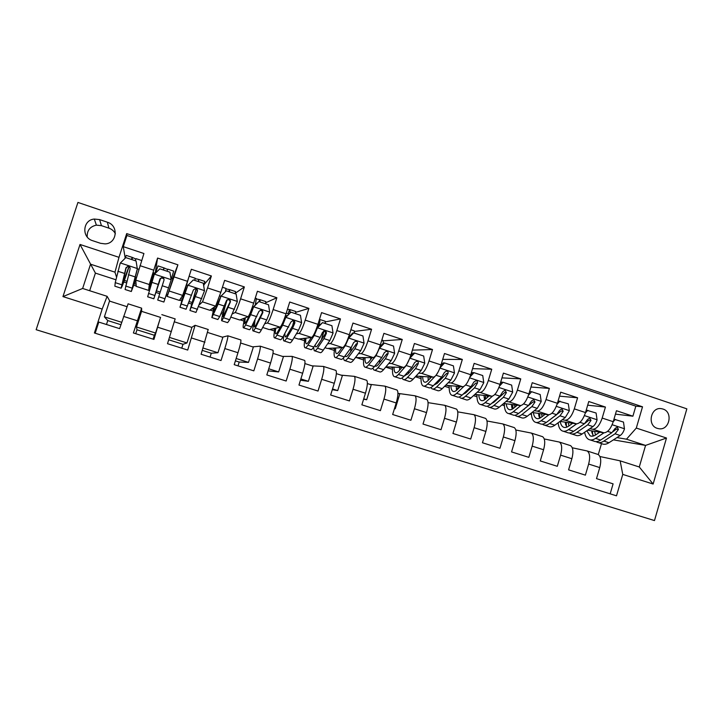 <?xml version="1.0" encoding="UTF-8"?>
<svg xmlns="http://www.w3.org/2000/svg" width="723" height="723" viewBox="0 0 723 723"><rect width="100%" height="100%" fill="white"/><g stroke="black" fill="none" stroke-linecap="round" stroke-linejoin="round"><path stroke-width="1.08" d="M662.955 409.037L661.346 408.658C650.709 406.76 646.886 425.467 657.324 428.368L658.743 428.703C669.435 430.809 673.447 412.02 662.955 409.037M36.15 329.706L654.478 520.569L686.85 408.847L77.93 202.431L36.15 329.706M615.454 414.134L632.896 416.195L616.457 410.727L613.231 421.708L602.187 418.066C599.656 425.341 596.547 429.064 592.851 429.236L589.76 428.748M587.682 405.187L605.431 407.058L588.766 401.509L585.503 412.562L574.306 408.866C571.776 416.204 568.748 419.982 565.241 420.226L562.205 419.783M559.521 396.159L577.587 397.795L560.705 392.173L557.397 403.289L546.046 399.548C543.506 406.932 540.578 410.781 537.261 411.098L534.279 410.7M530.953 387.04L549.372 388.405L532.245 382.711L528.902 393.899L517.397 390.104C514.848 397.542 512.02 401.455 508.902 401.843L505.973 401.5M501.97 377.867L520.759 378.888L503.398 373.113L500.018 384.374L488.341 380.524C485.793 388.016 483.063 392.002 480.153 392.462L477.27 392.173M472.562 368.64L491.748 369.236L474.152 363.38L470.718 374.713L458.888 370.809C456.33 378.364 453.701 382.413 451.007 382.955L448.179 382.729M442.702 359.385L462.34 359.448L444.491 353.511L441.021 364.916L429.019 360.958C426.453 368.567 423.931 372.688 421.455 373.312L418.68 373.167M412.381 350.14L432.508 349.525L414.415 343.506L410.899 354.984L398.725 350.971C396.159 358.635 393.746 362.829 391.486 363.533L388.766 363.479M383.335 340.831L402.259 339.467L383.904 333.357L380.343 344.907L367.998 340.84C365.422 348.567 363.127 352.824 361.102 353.619L358.418 353.674M354.595 331.405L371.586 329.254L352.969 323.064L349.354 334.695L336.837 330.565C334.252 338.346 332.065 342.684 330.284 343.561L327.636 343.768M325.458 321.88L340.461 318.906L321.572 312.616L317.921 324.329L305.214 320.135C302.63 327.98 300.56 332.39 299.024 333.366L296.394 333.782M295.906 312.282L308.893 308.396L289.724 302.024L286.028 313.809L273.14 309.561C270.547 317.469 268.604 321.952 267.311 323.018L264.672 323.759M265.91 302.657L276.864 297.74L257.415 291.27L253.665 303.136L240.587 298.825C237.984 306.796 236.168 311.36 235.138 312.526L232.399 313.863M235.391 293.176L244.356 286.932L224.627 280.361L220.822 292.309L207.555 287.935L202.503 301.871L199.358 304.799M204.085 284.591L211.378 275.96L191.351 269.29L187.492 281.319L174.026 276.882L167.185 296.43L172.905 279.051L171.36 278.545M172.463 278.906L177.903 264.817L157.578 258.057L149.272 284.51L148.676 290.42L136.258 286.38L135.77 280.099L143.922 253.52L123.29 246.651L126.923 235.472L126.697 233.601L118.988 257.325L114.966 272.164L116.511 277.117M155.192 273.222L157.578 258.057M95.174 333.222L98.789 322.087L119.62 328.64L128.107 303.805M141.663 311.36L141.618 308.152L133.403 332.969L153.927 339.421L160.542 317.397M175.165 318.888L167.501 343.696L187.718 350.059L195.093 325.296L191.658 327.356M208.188 329.471L201.102 354.261L221.021 360.524L224.817 348.549C227.058 341.301 228.088 337.054 227.881 335.806L222.359 337.171M240.732 339.909L240.867 339.964C241.166 341.238 240.199 345.495 237.975 352.725L234.198 364.672L253.827 370.845L257.578 358.942C259.774 351.74 260.642 347.483 260.199 346.163L252.643 346.859M272.815 350.185L272.996 350.266C273.538 351.613 272.716 355.879 270.547 363.063L266.814 374.93L286.154 381.021L289.86 369.2C292.002 362.033 292.734 357.758 292.056 356.376L282.521 356.412M304.437 360.325L304.672 360.416C305.44 361.825 304.763 366.109 302.639 373.258L298.961 385.043L318.021 391.044L321.681 379.295C323.768 372.173 324.365 367.89 323.452 366.434L312.002 365.847M335.608 370.321L335.888 370.42C336.891 371.902 336.349 376.195 334.279 383.298L330.646 395.011L349.435 400.922L353.041 389.254C355.083 382.169 355.544 377.876 354.406 376.358L341.093 375.147M366.344 380.171L366.669 380.289C367.89 381.825 367.483 386.127 365.458 393.195L361.871 404.835L380.397 410.655L383.958 399.069C385.955 392.029 386.281 387.718 384.934 386.145L369.796 384.329M396.647 389.887L397.017 390.022C398.454 391.622 398.183 395.933 396.195 402.955L392.661 414.514L410.917 420.262L414.433 408.748C416.385 401.744 416.584 397.424 415.029 395.788L398.129 393.393M426.534 399.467L426.95 399.611C428.594 401.274 428.441 405.594 426.507 412.58L423.009 424.058L441.021 429.724L444.491 418.292C446.398 411.324 446.471 406.995 444.708 405.305L428.07 402.639M456.005 408.911L456.466 409.073C458.31 410.791 458.283 415.119 456.394 422.069L452.941 433.475L470.691 439.06L474.125 427.7C475.987 420.768 475.942 416.439 473.981 414.686L457.749 411.848M485.079 418.228L485.576 418.4C487.618 420.171 487.709 424.509 485.865 431.423L482.449 442.756L499.964 448.269L503.344 436.972C505.169 430.086 505.006 425.748 502.846 423.94L486.995 420.976M513.746 427.42L514.288 427.609C516.52 429.435 516.728 433.782 514.921 440.65L511.559 451.911L528.829 457.343L532.173 446.127C533.954 439.277 533.673 434.93 531.333 433.068L515.824 430.013M542.033 436.484L542.611 436.692C545.034 438.563 545.359 442.919 543.588 449.751L540.262 460.94L557.297 466.299L560.605 455.147C562.34 448.341 561.952 443.985 559.421 442.078L544.247 438.951M569.941 445.431L570.555 445.648C573.158 447.573 573.592 451.929 571.866 458.725L568.576 469.851L585.386 475.138L588.649 464.058C590.348 457.279 589.851 452.914 587.148 450.962L572.282 447.781M566.308 425.061L565.711 424.97M613.231 421.708C610.709 428.965 607.555 432.661 603.786 432.806L587.645 430.203M539.72 416.493L538.951 416.385M539.81 417.505L539.277 417.334M585.503 412.562C582.973 419.873 579.909 423.633 576.33 423.841L560.018 421.382M524.292 409.363L523.759 409.299M512.788 407.835L511.848 407.709M512.815 404.627L512.851 408.775L512.092 408.504M557.397 403.289C554.857 410.655 551.893 414.478 548.495 414.767L532.02 412.481M522.133 411.107L521.608 411.035M496.105 400.325L495.264 400.226M485.495 399.069L484.383 398.942M528.902 393.899C526.353 401.31 523.488 405.205 520.289 405.558L503.633 403.479M493.827 402.259L493.068 402.169M467.528 391.188L466.371 391.071M500.018 384.374C497.46 391.839 494.686 395.797 491.694 396.231L474.839 394.406M438.554 381.961L437.054 381.843M470.718 374.713C468.161 382.241 465.495 386.263 462.711 386.769L445.639 385.26M409.173 372.652L408.423 372.616M441.021 364.916C438.454 372.508 435.888 376.593 433.321 377.18L416.005 376.068M410.899 354.984C408.323 362.63 405.865 366.787 403.524 367.465L385.928 366.85M380.343 344.907C377.768 352.616 375.427 356.846 373.303 357.605L355.436 357.596M349.354 334.695C346.778 342.458 344.546 346.76 342.657 347.6L327.221 348.432L324.952 347.691M317.921 324.329C315.336 332.146 313.222 336.529 311.577 337.46L298.436 339.078L294.044 337.65M286.028 313.809C283.434 321.69 281.446 326.145 280.045 327.176L269.281 329.607L262.684 327.465M253.665 303.136C251.062 311.089 249.2 315.617 248.061 316.737L239.729 320L230.881 317.126M220.822 292.309L215.617 306.154L209.787 310.275L198.626 306.642M187.492 281.319L182.684 295.409L179.44 300.416L167.185 296.43M106.471 324.5L107.745 320.569L120.895 324.717M135.716 333.701L136.981 329.787L154.342 335.264L153.086 339.159M168.748 339.81L182.991 344.302L181.753 348.179M202.332 350.402L211.279 353.231L210.059 357.081M235.409 360.84L239.214 362.042L238.003 365.874M92.698 240.714L100.497 243.299L105.079 243.886C117.081 243.615 118.997 225.549 107.375 222.214L99.593 219.593L94.306 219.051C82.639 219.928 81.328 237.533 92.698 240.714M632.896 416.195L635.833 406.163L642.521 406.805L126.697 233.601M642.521 406.805L636.303 428.061L666.489 438.03L653.131 484.039L622.765 474.396L616.502 495.815L94.406 332.987L102.178 309.055L62.955 296.602L80.018 244.464L118.988 257.325M610.167 493.836L613.095 483.85L596.511 478.635L599.756 467.582C601.446 460.822 600.903 456.457 598.129 454.487L597.478 454.261M177.903 264.817L174.026 276.882M211.378 275.96L207.555 287.935M244.356 286.932L240.587 298.825M276.864 297.74L273.14 309.561M308.893 308.396L305.214 320.135M340.461 318.906L336.837 330.565M371.586 329.254L367.998 340.84M402.259 339.467L398.725 350.971M432.508 349.525L429.019 360.958M462.34 359.448L458.888 370.809M491.748 369.236L488.341 380.524M520.759 378.888L517.397 390.104M549.372 388.405L546.046 399.548M577.587 397.795L574.306 408.866M605.431 407.058L602.187 418.066M635.833 406.163L126.923 235.472M613.42 439.864L645.567 445.413L626.489 439.186L616.945 437.596M114.966 272.164L90.556 264.193L82.639 288.468L107.121 296.322L102.178 309.055M115.897 279.765L95.409 273.104L80.018 244.464M109.842 301.184L107.121 296.322M95.409 273.104L89.67 290.718M599.918 456.52L620.144 460.849L639.277 466.986L645.567 445.413L666.489 438.03M598.283 454.568L601.509 443.606M530.049 414.035L531.459 414.487M501.961 404.898L504.392 405.693M473.484 395.653L476.972 396.782M444.627 386.272L449.2 387.754M415.364 376.755L421.048 378.608M385.702 367.121L392.526 369.336M356.593 357.659L363.624 359.946M328.061 348.387L334.324 350.42M299.159 338.988L304.636 340.768M269.869 329.471L274.532 330.989M240.19 319.828L244.022 321.066M253.023 323.994L253.529 324.157M210.104 310.05L213.086 311.017M221.057 313.61L222.72 314.144M179.62 300.135L181.717 300.822M188.64 303.073L191.487 303.994M148.676 290.42L149.444 290.33M155.978 292.454L159.72 293.674M165.992 295.707L167.284 296.132M123.805 281.997L126.398 282.847M133.827 285.26L136.231 286.037M124.383 280.425L126.805 281.22M134.388 283.687L136.087 284.238M125.133 257.75L123.29 246.651M107.745 320.569L104.383 316.846L109.507 301.075L126.887 306.642M104.383 316.846L121.672 322.304M148.775 290.113L148.947 288.423L149.914 288.739M156.502 290.881L160.217 292.092M166.507 294.134L167.908 294.595M148.947 288.423L153.981 272.824L155.364 273.276M155.562 333.023L160.578 317.415L141.554 311.333L136.502 326.995L155.562 333.023L154.342 335.264M136.981 329.787L136.502 326.995M174.415 321.834L191.92 327.438L186.968 342.946L169.516 337.433M182.991 344.302L186.968 342.946M180.551 298.707L182.187 299.241M189.218 301.527L191.938 302.413M207.754 332.499L222.838 337.325L217.948 352.734L203.082 348.043M211.279 353.231L217.948 352.734M211.776 308.866L213.502 309.426M221.726 312.101L223.127 312.562M240.614 343.009L253.339 347.085L248.504 362.395L236.159 358.491M239.214 362.042L248.504 362.395M242.576 318.888L244.383 319.476M272.987 353.366L283.425 356.701L278.644 371.92L268.748 368.793M268.088 370.872L278.644 371.92M293.565 324.356L294.171 322.431M285.296 316.05L286.353 316.403M272.96 328.775L274.848 329.39M304.898 363.57L313.104 366.2L308.387 381.319L300.867 378.942M300.461 380.226L308.387 381.319M321.608 338.924L324.058 331.071M317.189 326.552L317.876 326.778M302.928 338.527L304.898 339.168M336.358 373.637L342.386 375.562L337.722 390.592L332.526 388.947M332.291 389.697L337.722 390.592M332.499 348.152L334.541 348.811M367.365 383.551L371.279 384.808L366.678 399.747L363.723 398.816M363.615 399.177L366.678 399.747M361.672 357.641L363.786 358.328M397.939 393.33L399.801 393.927L395.246 408.775L394.487 408.531M394.46 408.622L395.246 408.775M390.456 367.004L392.652 367.718M418.861 376.249L421.129 376.99M428.106 379.259L429.037 379.557M456.484 389.787L457.035 389.842M446.895 385.368L449.227 386.127M456.294 388.432L457.867 388.938M484.311 398.635L485.495 398.78M474.794 394.451L476.963 395.156M484.121 397.487L485.495 397.93M511.767 407.401L512.779 407.537M503.335 403.732L504.347 404.067M511.577 406.416L512.761 406.805M538.87 416.077L539.701 416.204M538.68 415.237L539.674 415.562M565.621 424.663L566.29 424.763M565.44 423.949L566.254 424.211M622.765 474.396L620.144 460.849M626.489 439.186L636.303 428.061M592.02 433.149L592.526 433.231M591.857 432.544L592.489 432.743M82.639 288.468L62.955 296.602M653.131 484.039L639.277 466.986M115.382 233.719C113.963 231.044 111.794 229.182 108.884 228.152L101.437 225.657L96.385 225.142C89.959 226.579 86.905 230.52 87.212 236.963M131.369 259.44L132.264 257.397L135.888 259.042M132.553 287.338L137.361 269.137L136.078 260.994L125.82 257.605L120.235 263.109L115.237 282.648L114.858 286.191L120.985 288.17M124.817 258.59L126.254 255.409M137.343 268.73L131.315 291.514L135.933 279.214M132.634 287.365L136.475 277.144M136.141 258.68L135.219 260.705M131.206 291.477L125.07 289.498L130.059 269.119C130.303 267.483 129.58 266.552 127.899 266.308L125.956 267.772L121.121 288.215C122.259 286.516 124.88 279.43 128.974 266.959M128.821 266.886L122.449 284.058L126.037 268.233L127.899 266.308M163.262 269.977L163.967 267.89L167.637 269.48M164.98 298.78L158.744 296.755L157.722 300.054L163.877 302.042L171.17 279.855L169.923 272.173L159.819 268.839L154.315 274.315L147.655 296.801L153.809 298.789L160.605 278.256M155.544 273.086L158.003 265.919M171.089 279.367L173.71 271.116L167.745 269.146L167.058 271.233M158.744 296.755L163.976 280.253C164.238 278.662 163.552 277.74 161.916 277.478L159.937 278.924L153.827 298.798M160.56 278.283L155.156 294.668L159.846 279.331L161.825 277.849L163.633 278.825M195.174 278.653L198.961 279.476L198.454 281.609M190.013 310.501L195.978 312.426L204.501 290.818L203.28 283.199L193.321 279.909L187.899 285.359L179.982 307.257L187.609 280.967M187.899 285.359L181.301 303.154L188.866 277.036M203.705 285.883L204.799 281.41M194.713 280.37L195.21 278.228M196.06 289.001L189.914 310.465L197.397 291.224C197.668 289.679 197.018 288.757 195.427 288.477L193.412 289.914L186.073 309.227L180.045 307.275M195.427 288.477L195.183 288.793C196.81 289.146 197.451 290.068 197.117 291.559L191.233 306.38L196.177 289.064M226.082 288.92L229.751 289.67L229.426 291.839M221.853 320.804L227.628 322.666L229.661 319.756L237.343 301.618L236.141 294.062L226.335 290.818L220.985 296.24L218.192 304.058L211.857 317.569L214.116 307.212M220.985 296.24L213.177 313.493L214.487 306.95M235.264 293.773L235.472 291.559M220.623 296.52L226.335 290.818M225.486 291.595L226.01 288.423M226.715 300.162C223.091 311.92 221.401 318.78 221.645 320.732L223.597 317.786L230.33 302.033C230.61 300.524 229.986 299.62 228.45 299.322L226.407 300.75L219.756 316.538L217.858 319.512L212.038 317.623M228.45 299.322L228.052 299.584C229.634 299.955 230.239 300.858 229.896 302.313L222.964 316.674C222.765 315.083 224.148 309.435 227.13 299.738M256.575 299.033L260.126 299.72L259.973 301.934M256.764 303.434L255.77 303.1M253.258 330.953L258.834 332.761C259.25 333.222 260.072 332.309 261.319 330.013L266.733 319.918L269.715 312.264L268.531 304.763L258.861 301.572L253.592 306.959L250.673 314.668L245.549 324.898C244.374 327.221 243.615 328.17 243.28 327.736C242.865 326.886 243.344 323.66 244.736 318.039M253.592 306.959L246.498 321.31L244.609 323.696L245.296 317.822M265.721 303.841L265.721 301.572M253.086 307.194L258.861 301.572M255.255 304.979L256.385 298.482M253.972 322.142C252.815 327.167 252.472 330.068 252.942 330.854C253.321 331.306 254.116 330.384 255.336 328.079L262.783 312.688C263.082 311.215 262.476 310.312 260.976 310.004L258.915 311.423L251.55 326.85C250.348 329.164 249.571 330.095 249.209 329.652L243.57 327.826M260.976 310.004L260.443 310.221C261.979 310.601 262.557 311.496 262.187 312.914L256.267 324.482C255.246 326.425 254.577 327.203 254.261 326.823L254.984 320.181M284.211 340.976L289.616 342.72C290.176 343.226 291.152 342.368 292.526 340.135L298.509 330.312L301.618 322.756L300.452 315.318L290.926 312.164L285.721 317.533L282.684 325.133L276.972 335.092C275.671 337.352 274.767 338.237 274.279 337.758C273.637 336.873 273.909 333.719 275.083 328.296M285.721 317.533L285.088 317.713L282.295 323.723M280.542 326.796L277.858 331.505C276.755 333.402 276.005 334.153 275.599 333.746C275.156 333.195 275.228 331.324 275.806 328.134M295.779 313.773L295.571 311.45M292.454 326.263L293.8 321.482M285.088 317.713L290.926 312.164M288.866 313.809L286.227 313.158M287.447 309.281L290.086 309.634L289.959 312.688M283.642 335.752C283.253 338.59 283.299 340.289 283.796 340.84C284.338 341.337 285.278 340.461 286.624 338.219L292.508 328.35L294.776 323.19C295.074 321.744 294.496 320.858 293.032 320.533L290.962 321.943L282.901 337.017C281.563 339.259 280.632 340.135 280.117 339.647L274.668 337.885M284.672 317.822L283.624 321.392M293.032 320.533L292.363 320.705C293.863 321.093 294.415 321.979 294.026 323.362L287.483 334.632C286.353 336.52 285.567 337.252 285.115 336.837L284.853 333.674M314.749 350.845L319.964 352.535C320.687 353.086 321.798 352.282 323.298 350.113L329.842 340.551L333.059 333.095L331.92 325.712L322.53 322.612L317.397 327.944L314.234 335.454L307.962 345.142C306.525 347.338 305.486 348.17 304.844 347.646C303.985 346.706 304.067 343.579 305.07 338.265M317.397 327.944L316.647 328.07M316.394 328.766L315.698 330.556M311.396 337.487L308.775 341.554C307.564 343.407 306.697 344.112 306.154 343.669C305.585 343.082 305.513 341.247 305.956 338.156M318.174 326.091L317.514 326.66M325.422 323.57L325.016 321.202M321.401 339.955L323.615 331.107M316.665 328.034L322.53 322.612M318.057 326.588L318.355 323.28M319.467 319.358L319.647 319.421C320.117 320.009 319.918 322.051 319.06 325.54M313.556 347.401L314.234 350.682C314.921 351.224 316.005 350.411 317.487 348.233L323.922 338.617L326.299 333.538C326.615 332.119 326.055 331.242 324.627 330.917L322.539 332.309L320.172 337.397L313.8 347.031C312.336 349.218 311.27 350.049 310.601 349.507L305.332 347.799M324.627 330.908L323.823 331.035C325.287 331.432 325.811 332.309 325.404 333.665L318.265 344.645C317.026 346.48 316.123 347.167 315.544 346.715L315.02 345.187M344.862 360.587L349.905 362.223C350.772 362.819 352.011 362.06 353.646 359.955L360.723 350.655L364.067 343.289L362.937 335.96L353.683 332.905L348.622 338.21L345.332 345.621L338.527 355.047C336.954 357.189 335.779 357.966 334.984 357.397C333.936 356.403 333.827 353.285 334.668 348.034M348.622 338.21L348.143 338.256M342.015 347.636L339.259 351.468C337.948 353.267 336.963 353.927 336.303 353.448C335.599 352.833 335.4 351.007 335.716 347.971M354.677 333.231L354.071 330.818M350.547 351.929L351.297 347.392M348.378 337.605L352.752 333.014L353.683 332.905M343.344 358.066L344.247 360.388C345.088 360.976 346.308 360.217 347.908 358.093L354.894 348.739L357.388 343.741C357.704 342.35 357.162 341.482 355.77 341.148L353.674 342.53L351.197 347.537L344.284 356.918C342.693 359.042 341.482 359.819 340.669 359.232L335.571 357.587M341.608 347.664L341.509 348.341M357.388 343.741L356.34 343.814L348.622 354.514C347.284 356.294 346.263 356.945 345.558 356.448L345.106 355.797M374.568 370.194L379.439 371.776C380.443 372.417 381.825 371.712 383.57 369.661L391.179 360.605L394.631 353.348L393.52 346.073L384.392 343.054L379.403 348.332L376.005 355.644L368.658 364.826C366.968 366.904 365.657 367.636 364.717 367.013C363.47 365.974 363.19 362.847 363.886 357.632M372.218 357.605L369.326 361.247C367.917 362.991 366.814 363.615 366.028 363.091C365.205 362.449 364.889 360.623 365.088 357.632M383.524 343.109L382.747 340.307M379.602 362.973L379.864 359.882M379.647 347.022L383.335 343.118L384.392 343.054M372.86 368.206L373.854 369.968C374.839 370.601 376.186 369.887 377.921 367.826L385.422 358.725L388.025 353.8C388.35 352.435 387.835 351.577 386.471 351.233L384.374 352.607L381.78 357.533L374.342 366.66C372.625 368.73 371.288 369.453 370.321 368.82L365.404 367.23M370.8 357.614L370.619 359.629M388.025 353.8L386.85 353.827L378.563 364.247C377.117 365.983 375.987 366.588 375.165 366.055L374.966 365.892M403.868 379.674L408.567 381.193C409.715 381.88 411.224 381.229 413.095 379.232L421.202 370.42L424.763 363.253L423.678 356.032L414.677 353.059L409.751 358.319L406.245 365.531L398.382 374.46C396.575 376.484 395.129 377.162 394.053 376.502C392.616 375.409 392.164 372.273 392.716 367.085M402.024 367.411L398.988 370.89C397.469 372.589 396.258 373.167 395.364 372.607C394.415 371.929 393.981 370.104 394.071 367.13M411.739 354.957L411.993 351.414M408.459 373.448L408.441 371.297M410.465 356.312L413.502 353.086L414.677 353.059M402.024 378.012L403.063 379.412C404.184 380.09 405.666 379.43 407.519 377.424L415.526 368.567L418.237 363.723C418.572 362.377 418.075 361.527 416.737 361.175L414.641 362.539L411.938 367.392L403.985 376.276C402.151 378.292 400.687 378.96 399.584 378.292L394.821 376.746M399.629 367.329L399.539 370.248M418.237 363.723L416.927 363.696L408.097 373.845L404.564 375.635M438.364 371.595L436.059 375.282L441.681 377.117L433.231 385.757C431.279 387.718 429.688 388.341 428.45 387.627L423.85 386.136M431.423 377.063L428.233 380.397C426.624 382.051 425.314 382.584 424.302 381.997C423.226 381.292 422.693 379.458 422.684 376.493M434.866 376.52L427.7 383.967C425.775 385.937 424.202 386.57 422.991 385.856C421.364 384.717 420.759 381.563 421.175 376.403M440.84 365.486L443.235 362.91L444.537 362.928L453.411 365.865L454.478 373.032L450.818 380.108L442.214 388.676C440.226 390.61 438.599 391.224 437.316 390.492L432.77 389.028M437.044 383.506L436.873 382.024M444.537 362.928L440.054 367.754M430.158 376.981L429.977 378.581M430.845 387.582L431.884 388.739C433.14 389.453 434.749 388.838 436.71 386.886L445.223 378.274L448.034 373.502C448.368 372.173 447.889 371.333 446.588 370.989L444.482 372.336L441.681 377.117M428.106 376.846L428.215 380.425M448.034 373.502L446.588 373.43L437.225 383.317L433.854 385.115M460.434 386.57L457.099 389.778C455.391 391.396 453.972 391.884 452.851 391.26C451.667 390.519 451.016 388.676 450.908 385.73M463.732 386.552L456.62 393.348C454.586 395.255 452.887 395.843 451.541 395.092C449.742 393.899 448.983 390.727 449.263 385.585M470.772 374.55L472.571 372.598L473.981 372.661L482.738 375.553L483.786 382.666L480.018 389.652L470.935 397.984C468.838 399.873 467.085 400.434 465.675 399.665L461.292 398.246M465.314 393.231L465.097 392.264M473.981 372.661L469.932 377.054M459.295 396.963L460.316 397.93C461.708 398.689 463.434 398.12 465.513 396.231L474.505 387.844L477.415 383.145C477.758 381.843 477.297 381.012 476.014 380.66L473.908 381.997L471.007 386.706L462.078 395.11C460.009 397.017 458.301 397.587 456.927 396.837L452.49 395.4M458.057 386.362L457.867 389.046M456.222 386.199L456.584 390.248M477.415 383.145L475.842 383.027L465.964 392.661L462.856 394.378M459.575 387.401L459.593 386.498M489.046 395.942L485.567 399.042C483.768 400.605 482.25 401.057 481.021 400.397C479.729 399.629 478.978 397.767 478.771 394.83M492.453 396.159L485.16 402.594C483.009 404.455 481.193 404.997 479.72 404.211C477.74 402.964 476.828 399.774 476.981 394.641M500.28 383.497L501.5 382.16L503.018 382.259L511.658 385.115L512.697 392.173L508.829 399.069L499.277 407.176C497.072 409.01 495.201 409.525 493.664 408.721L489.435 407.356M493.249 402.693L493.068 402.142M503.018 382.259L499.403 386.218M487.374 406.172L488.377 407.013C489.887 407.808 491.739 407.284 493.926 405.44L503.38 397.289L506.398 392.661L505.043 390.194L502.937 391.523L499.936 396.168L490.537 404.338C488.359 406.19 486.525 406.724 485.034 405.928L480.75 404.546M485.603 395.571L485.495 399.096M483.976 395.391L484.627 399.783M506.398 392.661L504.699 392.499L494.315 401.88L491.577 403.434M487.329 397.469L487.284 395.752M517.279 405.187L513.655 408.17C511.776 409.697 510.158 410.113 508.82 409.426C507.419 408.612 506.57 406.751 506.272 403.814M520.858 405.549L513.312 411.73C511.053 413.538 509.119 414.026 507.519 413.204C505.377 411.911 504.32 408.694 504.347 403.57M529.372 392.318L530.031 391.586L531.667 391.73L540.189 394.541L541.211 401.554L537.243 408.359L527.248 416.249C524.934 418.03 522.946 418.5 521.283 417.659L517.207 416.34M531.667 391.73L528.459 395.264M515.101 415.237L516.068 415.969C517.704 416.8 519.665 416.321 521.961 414.532L531.875 406.606L534.984 402.042L533.673 399.602L531.568 400.922L528.477 405.495L518.617 413.448C516.339 415.246 514.387 415.734 512.761 414.894L508.64 413.565M511.387 404.446L512.336 409.091M534.984 402.042L533.158 401.843L520.045 412.3M514.812 407.221L514.622 404.853M545.142 414.297L541.382 417.18C539.403 418.662 537.695 419.042 536.258 418.328C534.749 417.487 533.809 415.608 533.42 412.67M548.911 414.785L541.084 420.732C538.725 422.494 536.683 422.937 534.966 422.078C532.752 420.804 531.55 417.777 531.369 412.987M558.075 401.012L568.332 403.841L569.335 410.8L565.278 417.523L554.839 425.196C552.426 426.922 550.33 427.356 548.549 426.471L544.618 425.205M559.927 401.066L557.117 404.193M542.467 424.166L543.398 424.808C545.151 425.675 547.23 425.241 549.625 423.506L559.982 415.797L563.181 411.297L561.907 408.884L559.819 410.194L556.629 414.695L546.326 422.431C543.94 424.184 541.879 424.618 540.135 423.75L536.159 422.467M539.683 413.538L539.891 418.129M538.445 413.366L539.701 418.219M563.181 411.297L561.238 411.053L548.377 420.894M541.997 416.71L541.626 413.809M572.634 423.289L568.73 426.082C566.678 427.519 564.88 427.862 563.334 427.112C561.726 426.245 560.687 424.347 560.226 421.419M576.602 423.868L568.504 429.625C566.037 431.333 563.886 431.739 562.042 430.836C559.873 429.652 558.572 426.959 558.138 422.774M586.236 410.095L596.095 413.014L597.081 419.927C596.068 423.045 594.686 425.26 592.932 426.57L582.069 434.026C579.557 435.707 577.352 436.096 575.454 435.174L571.667 433.954M587.808 410.275L585.368 413.014M569.489 432.96L570.366 433.529C572.245 434.442 574.433 434.053 576.927 432.354L587.709 424.862L590.998 420.434L589.769 418.048L587.682 419.34L584.401 423.777L573.664 431.297C571.188 432.996 569.01 433.393 567.148 432.49L563.316 431.251M566.208 422.322L566.552 426.904M565.151 422.16L566.724 427.176M568.893 425.964L568.287 422.63M590.998 420.434L588.947 420.144L584.943 423.344M599.765 432.155L595.734 434.857C593.592 436.258 591.703 436.565 590.067 435.779L586.823 430.763M603.949 432.824L595.553 438.4C592.996 440.054 590.736 440.415 588.775 439.485C586.651 438.373 585.269 435.96 584.636 432.264M613.972 419.195L623.488 422.069L624.464 428.929C623.461 432.029 622.042 434.216 620.226 435.49L608.947 442.738C606.344 444.374 604.03 444.717 602.015 443.768L598.373 442.584M615.309 419.367L613.231 421.717M596.159 441.636L596.999 442.142C598.987 443.091 601.283 442.738 603.868 441.093L615.065 433.8L618.445 429.444L617.252 427.076L615.174 428.368L611.803 432.734L600.65 440.045C598.075 441.699 595.797 442.06 593.818 441.111L590.131 439.918M592.408 430.971L592.761 434.975M591.531 430.827L593.411 435.987M595.472 435.029L594.604 431.324M618.445 429.444L616.285 429.119L613.095 431.604M603.786 432.806L592.851 429.236M576.33 423.841L565.241 420.226M548.495 414.767L537.261 411.098M520.289 405.558L508.902 401.843M491.694 396.231L480.153 392.462M462.711 386.769L451.007 382.955M433.321 377.18L421.455 373.312M403.524 367.465L391.486 363.533M373.303 357.605L361.102 353.619M342.657 347.6L330.284 343.561M311.577 337.46L299.024 333.366M280.045 327.176L267.311 323.018M248.061 316.737L235.138 312.526M215.617 306.154L202.503 301.871M182.684 295.409L169.381 291.071M149.272 284.51L135.77 280.099M137.343 320.777L123.579 316.403M599.756 467.582L588.649 464.058M571.866 458.725L560.605 455.147M543.588 449.751L532.173 446.127M514.921 440.65L503.344 436.972M485.865 431.423L474.125 427.7M456.394 422.069L444.491 418.292M426.507 412.58L414.433 408.748M396.195 402.955L383.958 399.069M365.458 393.195L353.041 389.254M334.279 383.298L321.681 379.295M302.639 373.258L289.86 369.2M270.547 363.063L257.578 358.942M237.975 352.725L224.817 348.549M204.925 342.232L191.568 337.993M171.387 331.586L157.831 327.275M153.665 270.167L139.991 265.657M101.437 225.657L99.593 219.593M108.884 228.152L107.375 222.214M131.776 259.566L132.354 257.777M137.307 268.54L120.379 262.964M137.343 268.775L138.843 269.272M121.6 284.708L115.237 282.648M131.938 288.061L125.603 286.01M124.347 273.375L117.867 271.252M134.894 276.819L128.441 274.713M126.037 268.233L125.956 267.772M163.326 269.995L163.904 268.215M171.143 279.665L154.46 274.18M154.794 295.472L148.522 293.439M158.192 284.437L151.803 282.35M168.586 287.835L162.223 285.757M204.473 290.628L188.034 285.224M186.724 285.016L187.872 285.395M187.51 306.082L181.328 304.076M197.56 309.345L191.405 307.347M191.541 295.336L185.242 293.285M201.78 298.689L195.508 296.638M198.156 281.509L198.726 279.738M237.316 301.428L221.121 296.105M219.665 295.852L220.886 296.249M219.756 316.538L213.665 314.568M229.661 319.756L223.597 317.786M224.401 306.082L218.192 304.058M234.496 309.381L228.314 307.365M228.802 291.64L229.363 289.878M269.688 312.074L253.719 306.823M252.508 306.651L253.348 306.923M251.55 326.85L245.549 324.898M261.319 330.013L255.336 328.079M256.792 316.674L250.673 314.668M266.733 319.918L260.642 317.93M262.187 312.914L262.783 312.688M259.042 301.627L259.593 299.882M301.59 322.566L285.856 317.397M286.914 315.824L285.522 315.364M282.901 337.017L276.972 335.092M292.526 340.135L286.624 338.219M288.712 327.103L282.684 325.133M298.509 330.312L292.508 328.35M294.026 323.362L294.776 323.19M288.197 313.628L289.417 309.751M333.032 332.914L317.524 327.808M318.12 326.1L317.424 325.865M313.8 347.031L307.962 345.142M323.298 350.113L317.487 348.233M320.172 337.397L314.234 335.454M329.842 340.551L323.922 338.617M325.404 333.665L326.299 333.538M364.04 343.109L348.748 338.084M344.284 356.918L338.527 355.047M353.646 359.955L347.908 358.093M351.197 347.537L345.332 345.621M360.723 350.655L354.894 348.739M394.595 353.167L379.521 348.206M374.342 366.66L368.658 364.826M383.57 369.661L377.921 367.826M381.78 357.533L376.005 355.644M391.179 360.605L385.422 358.725M424.735 363.073L409.869 358.183M403.985 376.276L398.382 374.46M413.095 379.232L407.519 377.424M411.938 367.392L406.245 365.531M421.202 370.42L415.526 368.567M454.451 372.851L439.927 368.07M433.231 385.757L427.7 383.967M442.214 388.676L436.71 386.886M450.818 380.108L445.223 378.274M483.759 382.494L469.634 377.84M462.078 395.11L456.62 393.348M470.935 397.984L465.513 396.231M471.007 386.706L465.639 384.952M480.018 389.652L474.505 387.844M512.67 392.002L498.924 387.474M490.537 404.338L485.16 402.594M499.277 407.176L493.926 405.44M499.936 396.168L494.812 394.487M508.829 399.069L503.38 397.289M541.184 401.373L527.817 396.981M518.617 413.448L513.312 411.73M527.248 416.249L521.961 414.532M528.477 405.495L523.588 403.895M537.243 408.359L531.875 406.606M569.308 410.628L556.312 406.353M546.326 422.431L541.084 420.732M554.839 425.196L549.625 423.506M556.629 414.695L551.965 413.176M565.278 417.523L559.982 415.797M597.062 419.756L584.419 415.598M573.664 431.297L568.504 429.625M582.069 434.026L576.927 432.354M584.401 423.777L579.963 422.322M592.932 426.57L587.709 424.862M624.437 428.757L612.146 424.717M600.65 440.045L595.553 438.4M608.947 442.738L603.868 441.093M611.803 432.734L607.582 431.36M620.226 435.49L615.065 433.8M660.831 408.612L661.346 408.658M141.618 308.152L128.052 303.805M175.192 318.915L161.816 314.632M208.269 329.516L195.093 325.296M240.867 339.964L227.881 335.806M272.996 350.266L260.199 346.163M304.672 360.416L292.056 356.376M335.888 370.42L323.452 366.434M366.669 380.289L354.406 376.358M397.017 390.022L384.934 386.145M426.95 399.611L415.029 395.788M456.466 409.073L444.708 405.305M485.576 418.4L473.981 414.686M514.288 427.609L502.846 423.94M542.611 436.692L531.333 433.068M570.555 445.648L559.421 442.078M598.129 454.487L587.148 450.962M96.385 225.142L94.306 219.051M131.929 259.62L132.49 257.894M132.264 257.397L126.191 255.391M141.663 260.506L136.096 258.662M163.479 270.05L164.04 268.332M163.967 267.89L157.985 265.91M195.237 278.247L189.336 276.285M204.844 281.419L198.961 279.476M226.082 288.45L222.44 287.248M235.553 291.586L229.751 289.67M256.502 298.518L255.255 298.111M265.847 301.618L260.126 299.72M295.734 311.505L290.086 309.634M325.223 321.265L319.647 319.421M354.315 330.899L350.89 329.76M336.303 353.448L336.782 353.601M345.558 356.448L346.073 356.62M355.138 341.193L355.77 341.148M383.027 340.397L381.852 340.009M366.028 363.091L366.597 363.271M375.165 366.055L375.752 366.245M386.001 351.242L386.471 351.233M395.364 372.607L396.005 372.815M404.591 375.599L405.043 375.752M424.302 381.997L425.016 382.232M452.851 391.26L453.637 391.514M481.021 400.397L481.88 400.678M508.82 409.426L509.751 409.724M536.258 418.328L537.252 418.644M563.334 427.112L564.401 427.456M590.067 435.779L591.188 436.15"/></g></svg>
